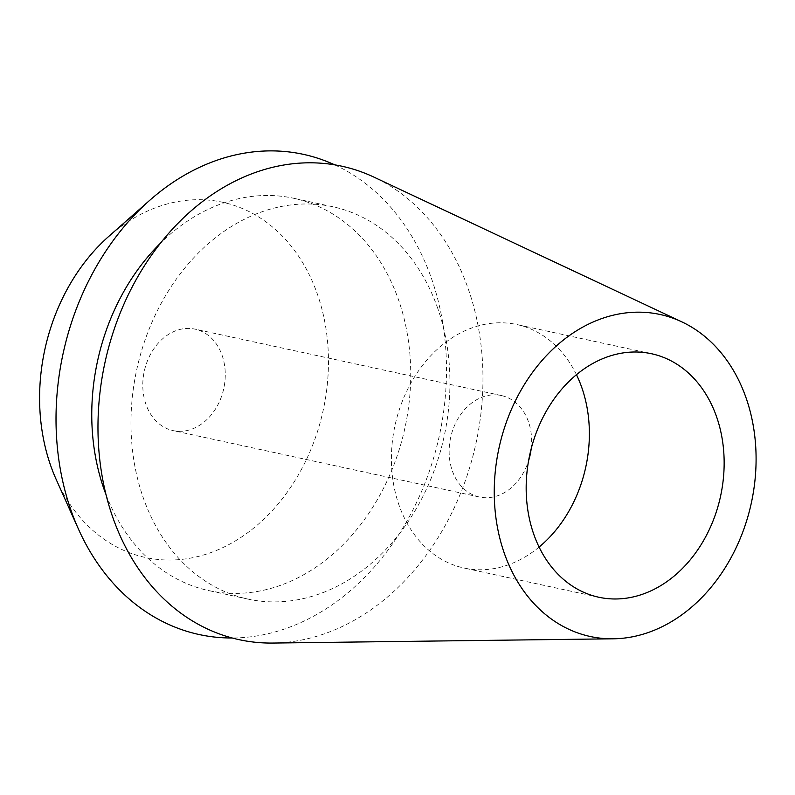 <?xml version="1.0" encoding="UTF-8"?>
<svg xmlns="http://www.w3.org/2000/svg" width="795" height="795" viewBox="0 0 795 795"><rect width="100%" height="100%" fill="white"/><g stroke="black" fill="none" stroke-linecap="round" stroke-linejoin="round"><path stroke-width="0.6" stroke-dasharray="3.98 2.98" d="M539.09 547.069A124.576 97.626 -77.8 0 1 463.992 568.018A124.576 97.626 -77.8 0 1 399.358 506.067A124.576 97.626 -77.8 0 1 415.855 374.842A124.576 97.626 -77.8 0 1 516.78 324.529A124.576 97.626 -77.8 0 1 576.455 374.693M531.159 448.867A51.904 40.674 102.2 0 0 528.317 421.36A51.904 40.674 102.2 0 0 501.377 395.552A51.904 40.674 102.2 0 0 459.331 416.51A51.904 40.674 102.2 0 0 452.454 471.187A51.904 40.674 102.2 0 0 479.385 497.004A51.904 40.674 102.2 0 0 528.566 460.802M221.954 354.958A51.904 40.674 -77.8 0 1 215.077 409.634A51.904 40.674 -77.8 0 1 173.032 430.592A51.904 40.674 -77.8 0 1 146.101 404.784A51.904 40.674 -77.8 0 1 152.978 350.108A51.904 40.674 -77.8 0 1 195.023 329.14A51.904 40.674 -77.8 0 1 221.954 354.958M56.246 479.584A181.757 142.444 102.2 0 0 246.122 533.852A181.757 142.444 102.2 0 0 316.847 292.63A181.757 142.444 102.2 0 0 109.004 236.185M334.735 164.853A245.685 192.549 -77.8 0 1 430.781 276.511A245.685 192.549 -77.8 0 1 232.18 637.988M106.003 494.57A200.708 157.291 102.2 0 0 208.727 590.586A200.708 157.291 102.2 0 0 371.325 509.525A200.708 157.291 102.2 0 0 397.907 298.105A200.708 157.291 102.2 0 0 293.762 198.293A200.708 157.291 102.2 0 0 160.501 243.151M437.121 306.612A200.708 157.291 -77.8 0 1 410.538 518.022A200.708 157.291 -77.8 0 1 247.941 599.082A200.708 157.291 -77.8 0 1 143.796 499.27A200.708 157.291 -77.8 0 1 170.388 287.85A200.708 157.291 -77.8 0 1 332.976 206.789A200.708 157.291 -77.8 0 1 437.121 306.612M272.854 643.056A242.237 189.836 102.2 0 0 467.47 286.677A242.237 189.836 102.2 0 0 373.859 177.086M598.774 597.234L463.992 568.018M651.552 353.745L516.78 324.529M479.385 497.004L173.032 430.592M501.377 395.552L195.023 329.14M247.941 599.082L208.727 590.586M332.976 206.789L293.762 198.293"/><path stroke-width="1.19" d="M534.131 535.283A124.576 97.626 102.2 0 0 598.774 597.234A124.576 97.626 102.2 0 0 699.689 546.92A124.576 97.626 102.2 0 0 716.196 415.696A124.576 97.626 102.2 0 0 651.552 353.745A124.576 97.626 102.2 0 0 550.637 404.059A124.576 97.626 102.2 0 0 534.131 535.283M576.455 374.693A124.576 97.626 -77.8 0 1 581.413 386.479A124.576 97.626 -77.8 0 1 539.09 547.069M528.566 460.802A51.904 40.674 102.2 0 0 531.159 448.867M149.838 200.221L109.004 236.185A181.757 142.444 102.2 0 0 51.208 467.102A181.757 142.444 102.2 0 0 56.246 479.584L78.516 529.231A245.685 192.549 -77.8 0 1 71.719 512.358A245.685 192.549 -77.8 0 1 149.838 200.221A245.685 192.549 -77.8 0 1 334.735 164.853M232.18 637.988A245.685 192.549 -77.8 0 1 78.516 529.231M160.501 243.151A200.708 157.291 102.2 0 0 104.582 490.773A200.708 157.291 102.2 0 0 106.003 494.57M681.881 321.886L373.859 177.086A242.237 189.836 102.2 0 0 157.39 247.156A242.237 189.836 102.2 0 0 113.447 519.205A242.237 189.836 102.2 0 0 272.854 643.056L613.183 638.802A164.744 129.108 -77.8 0 1 504.775 554.562A164.744 129.108 -77.8 0 1 534.657 369.536A164.744 129.108 -77.8 0 1 681.881 321.886A164.744 129.108 -77.8 0 1 745.551 396.417A164.744 129.108 -77.8 0 1 613.183 638.802"/></g></svg>
